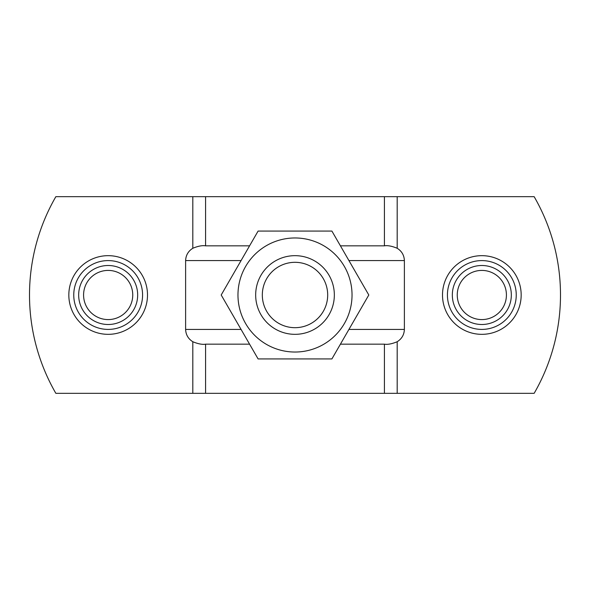 <?xml version="1.0" encoding="UTF-8"?>
<svg xmlns="http://www.w3.org/2000/svg" width="590" height="590" viewBox="0 0 590 590"><rect width="100%" height="100%" fill="white"/><g stroke="black" fill="none" stroke-linecap="round" stroke-linejoin="round"><path stroke-width="0.89" d="M258.096 358.919L221.198 295L258.096 231.081L331.905 231.081L368.802 295L331.905 358.919L258.096 358.919M237.969 295A57.031 57.031 0 0 0 323.519 344.39A57.031 57.031 0 0 0 323.519 245.61A57.031 57.031 0 0 0 237.969 295M262.321 295A32.679 32.679 0 0 1 311.343 266.695A32.679 32.679 0 0 1 311.343 323.305A32.679 32.679 0 0 1 262.321 295M255.669 295A39.331 39.331 0 0 0 314.669 329.065A39.331 39.331 0 0 0 314.669 260.935A39.331 39.331 0 0 0 255.669 295M249.585 344.169L205.585 344.169C202.377 344.722 198.122 343.918 192.812 341.735C188.247 338.867 185.85 334.759 185.614 329.419L185.614 260.581C185.85 255.241 188.247 251.133 192.812 248.265C198.063 246.089 202.318 245.285 205.585 245.831L249.585 245.831M340.415 245.831L384.415 245.831C387.623 245.278 391.878 246.082 397.188 248.265C401.753 251.133 404.15 255.241 404.386 260.581L404.386 329.419C404.15 334.759 401.753 338.867 397.188 341.735C391.937 343.911 387.682 344.715 384.415 344.169L340.415 344.169M481.831 324.5A29.5 29.5 0 0 0 507.378 280.25A29.5 29.5 0 0 0 456.284 280.25A29.5 29.5 0 0 0 481.831 324.5M481.831 319.581A24.581 24.581 0 0 1 460.547 282.706A24.581 24.581 0 0 1 503.123 282.706A24.581 24.581 0 0 1 481.831 319.581M108.169 324.5A29.5 29.5 0 0 0 133.716 280.25A29.5 29.5 0 0 0 82.622 280.25A29.5 29.5 0 0 0 108.169 324.5M108.169 319.581A24.581 24.581 0 0 1 86.877 282.706A24.581 24.581 0 0 1 129.453 282.706A24.581 24.581 0 0 1 108.169 319.581M447.419 295A34.419 34.419 0 0 0 499.044 324.802A34.419 34.419 0 0 0 499.044 265.198A34.419 34.419 0 0 0 447.419 295M534.149 393.331L55.851 393.331A196.669 196.669 0 0 1 55.851 196.669L534.149 196.669A196.669 196.669 -30 0 1 534.149 393.331M142.581 295A34.419 34.419 0 0 1 90.956 324.802A34.419 34.419 0 0 1 90.956 265.198A34.419 34.419 0 0 1 142.581 295M241.067 329.419L185.614 329.419M404.386 329.419L348.933 329.419M185.614 260.581L241.067 260.581M442.5 295A39.331 39.331 -90 0 0 501.5 329.065A39.331 39.331 -90 0 0 501.5 260.935A39.331 39.331 -90 0 0 442.5 295M397.188 248.265L397.188 196.669M397.188 341.735L397.188 393.331M147.5 295A39.331 39.331 0 0 0 88.5 260.935A39.331 39.331 0 0 0 88.5 329.065A39.331 39.331 0 0 0 147.5 295M192.812 196.669L192.812 248.265M192.812 341.735L192.812 393.331M348.933 260.581L404.386 260.581M205.585 344.169L205.585 393.331M384.415 344.169L384.415 393.331M205.585 196.669L205.585 245.831M384.415 196.669L384.415 245.831"/></g></svg>
